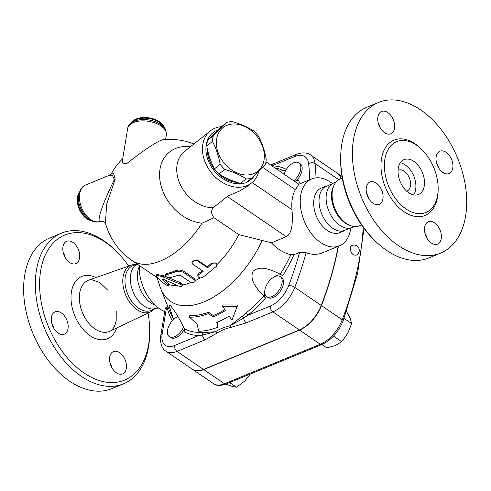 <?xml version="1.0" encoding="UTF-8"?>
<svg xmlns="http://www.w3.org/2000/svg" width="491" height="491" viewBox="0 0 491 491"><rect width="100%" height="100%" fill="white"/><g stroke="black" fill="none" stroke-linecap="round" stroke-linejoin="round"><path stroke-width="0.74" d="M148.049 313.068A78.456 49.99 -112.4 0 1 149.669 332.671A78.456 49.99 -112.4 0 1 148.638 344.406A78.456 49.99 -112.4 0 1 80.315 370.294A78.456 49.99 -112.4 0 1 42.588 262.298A78.456 49.99 -112.4 0 1 116.017 251.024A78.456 49.99 -112.4 0 1 128.679 266.079M72.913 242.394A12.072 7.69 -112.4 0 1 79.585 253.921A12.072 7.69 -112.4 0 1 75.872 263.606A12.072 7.69 -112.4 0 1 69.624 262.501A12.072 7.69 -112.4 0 1 62.952 250.975A12.072 7.69 -112.4 0 1 66.672 241.29A12.072 7.69 -112.4 0 1 72.913 242.394M51.408 317.333A12.072 7.69 -112.4 0 1 55.115 311.834A12.072 7.69 -112.4 0 1 64.468 315.946A12.072 7.69 -112.4 0 1 68.022 328.657A12.072 7.69 -112.4 0 1 64.315 334.156A12.072 7.69 -112.4 0 1 54.961 330.044A12.072 7.69 -112.4 0 1 51.408 317.333M116.367 372.792A12.072 7.69 -112.4 0 1 109.696 361.266A12.072 7.69 -112.4 0 1 113.415 351.581A12.072 7.69 -112.4 0 1 119.663 352.691A12.072 7.69 -112.4 0 1 126.328 364.218A12.072 7.69 -112.4 0 1 122.615 373.903A12.072 7.69 -112.4 0 1 116.367 372.792M154.119 309.189A25.274 16.105 -112.4 0 1 150.639 311.834A25.274 16.105 -112.4 0 1 125.616 294.827A25.274 16.105 -112.4 0 1 131.385 265.128A25.274 16.105 -112.4 0 1 135.712 264.551M116.017 251.024L114.685 249.735A81.475 51.911 67.6 0 0 61.443 233.151A81.475 51.911 67.6 0 0 44.497 328.264A81.475 51.911 67.6 0 0 123.542 383.809A81.475 51.911 67.6 0 0 148.564 346.707A81.475 51.911 67.6 0 0 149.638 334.518M117.453 385.662A81.475 51.911 -112.4 0 1 111.825 388.639A81.475 51.911 -112.4 0 1 32.78 333.094A81.475 51.911 -112.4 0 1 49.726 237.988L61.443 233.157M112.095 368.06A12.072 7.69 67.6 0 0 110.064 363.137M53.795 328.313A12.072 7.69 67.6 0 0 51.77 323.391M65.352 257.769A12.072 7.69 67.6 0 0 63.321 252.847M153.622 308.925A24.139 15.381 -112.4 0 1 151.105 310.429A24.139 15.381 -112.4 0 1 127.685 293.974A24.139 15.381 -112.4 0 1 132.705 265.791L136.817 264.097M158.501 307.967L153.284 308.949A24.139 15.381 -112.4 0 1 133.061 291.758A24.139 15.381 -112.4 0 1 135.295 265.312L137.038 263.937M155.297 305.267A24.139 15.381 -112.4 0 1 140.138 288.843A24.139 15.381 -112.4 0 1 139.315 266.503M340.693 156.574L340.656 158.421A78.456 49.99 67.6 0 0 374.314 240.068L375.646 241.357A81.475 51.911 -112.4 0 1 340.693 156.574A81.475 51.911 -112.4 0 1 366.789 107.284L378.506 102.453A81.475 51.911 -112.4 0 1 441.648 130.195A81.475 51.911 -112.4 0 1 465.628 216.009A81.475 51.911 -112.4 0 1 440.611 253.104A81.475 51.911 -112.4 0 1 361.566 197.56A81.475 51.911 -112.4 0 1 378.506 102.453M380.267 127.955A12.072 7.69 67.6 0 0 378.236 123.032M368.71 198.499A12.072 7.69 67.6 0 0 366.685 193.577M427.01 238.245A12.072 7.69 67.6 0 0 424.979 233.323M438.561 167.701A12.072 7.69 67.6 0 0 436.536 162.779M361.652 225.013L358.946 225.964A25.274 16.105 -112.4 0 1 351.182 225.866A25.274 16.105 -112.4 0 1 334.936 208.54A25.274 16.105 -112.4 0 1 334.254 184.8A25.274 16.105 -112.4 0 1 339.692 179.258L342.282 178.024M440.611 253.104L428.888 257.935A81.475 51.911 -112.4 0 1 375.646 241.357M437.653 195.05A38.323 24.415 -112.4 0 1 425.881 212.505A38.323 24.415 -112.4 0 1 388.7 186.371A38.323 24.415 -112.4 0 1 396.673 141.641A38.323 24.415 -112.4 0 1 426.372 154.69A38.323 24.415 -112.4 0 1 437.653 195.05M436.174 156.715A12.072 7.69 -112.4 0 1 439.881 151.222A12.072 7.69 -112.4 0 1 449.234 155.328A12.072 7.69 -112.4 0 1 452.788 168.045A12.072 7.69 -112.4 0 1 449.081 173.538A12.072 7.69 -112.4 0 1 439.727 169.426A12.072 7.69 -112.4 0 1 436.174 156.715M434.578 222.871A12.072 7.69 -112.4 0 1 441.249 234.397A12.072 7.69 -112.4 0 1 437.53 244.088A12.072 7.69 -112.4 0 1 431.282 242.977A12.072 7.69 -112.4 0 1 424.611 231.451A12.072 7.69 -112.4 0 1 428.33 221.766A12.072 7.69 -112.4 0 1 434.578 222.871M382.937 198.843A12.072 7.69 -112.4 0 1 379.23 204.342A12.072 7.69 -112.4 0 1 369.876 200.23A12.072 7.69 -112.4 0 1 366.323 187.519A12.072 7.69 -112.4 0 1 370.03 182.02A12.072 7.69 -112.4 0 1 379.39 186.132A12.072 7.69 -112.4 0 1 382.937 198.843M384.539 132.687A12.072 7.69 -112.4 0 1 377.867 121.16A12.072 7.69 -112.4 0 1 381.587 111.475A12.072 7.69 -112.4 0 1 387.829 112.58A12.072 7.69 -112.4 0 1 394.5 124.106A12.072 7.69 -112.4 0 1 390.787 133.791A12.072 7.69 -112.4 0 1 384.539 132.687M338.416 246.273A256.498 141.942 124.3 0 1 321.452 305.58A28.091 15.546 124.3 0 1 299.571 330.087L203.734 369.594A26.017 14.399 124.3 0 1 192.625 369.422A26.017 14.399 124.3 0 1 192.521 369.355M350.341 247.857L350.727 246.642L351.93 245.463A5.278 5.278 0 0 1 358.86 248.323A5.278 5.278 0 0 1 355.957 255.228L353.422 254.878L351.654 253.135L350.488 250.52L350.341 247.857M173.274 319.739L173.255 318.334L169.107 306.181L169.192 304.905L170.794 305.948L175.164 311.988L179.669 319.555L184.438 328.798L184.193 331.842A96.126 53.194 -55.7 0 0 198.726 335.543L174.55 345.511A21.494 11.894 124.3 0 1 162.165 333.923A4.529 2.43 9.3 0 0 160.815 335.316C159.489 344.357 162.957 349.537 165.94 351.231L192.417 369.281A26.017 14.399 -55.7 0 0 203.526 369.453L299.363 329.946A28.091 15.546 -55.7 0 0 321.243 305.439A256.498 141.942 -55.7 0 0 338.164 246.378M340.944 178.663A28.091 15.546 -55.7 0 0 337.078 173.065L310.6 155.009C306.992 152.425 302.21 152.222 296.263 154.413A4.529 2.885 -112.4 0 0 294.876 156.476A23.562 13.042 124.3 0 1 308.661 163.785A251.969 139.438 124.3 0 1 309.643 179.798M337.182 173.133A28.091 15.546 124.3 0 1 337.286 173.206A28.091 15.546 124.3 0 1 341.085 178.595M398.078 170.285A11.318 7.212 -112.4 0 1 398.361 170.156A11.318 7.212 -112.4 0 1 407.131 174.01A11.318 7.212 -112.4 0 1 410.464 185.923A11.318 7.212 -112.4 0 1 406.99 191.079A11.318 7.212 -112.4 0 1 406.695 191.189M400.349 162.767A18.861 12.017 -112.4 0 1 415.656 189.465A18.861 12.017 -112.4 0 1 413.606 194.921M424.255 185.917A18.861 12.017 -112.4 0 1 418.467 194.51A18.861 12.017 -112.4 0 1 400.171 181.652A18.861 12.017 -112.4 0 1 404.087 159.636A18.861 12.017 -112.4 0 1 418.706 166.056A18.861 12.017 -112.4 0 1 424.255 185.917M351.182 225.866L349.721 225.394A24.139 15.381 -112.4 0 1 334.205 208.841A24.139 15.381 -112.4 0 1 333.555 186.163L334.254 184.8M354.612 226.541L352.25 227.517A24.139 15.381 -112.4 0 1 328.829 211.056A24.139 15.381 -112.4 0 1 333.849 182.879L336.212 181.903M353.514 226.995L341.975 231.163A24.139 15.381 -112.4 0 1 321.752 213.978A24.139 15.381 -112.4 0 1 323.986 187.525L335.114 182.357M162.938 279.244L162.785 279.588C162.57 279.109 163.141 279.14 164.485 279.68L178.908 286.173L181.044 286.499L182.106 285.946L181.793 285.099L180.338 284.16L162.441 276.691L158.495 275.598L156.494 275.574L156.236 276.286L163.454 283.178C166.51 285.296 168.118 286.026 168.272 285.381L162.687 279.342M169.211 284.473L168.505 285.78L168.64 284.436M156.156 275.813L156.801 274.469L163.884 275.746L181.234 283.086L182.505 284.307L182.106 285.946M164.835 279.845L168.965 284.062M211.916 263.882L214.119 262.814L215.966 263.127L216.936 264.514L216.39 266.361L202.9 277.335L200.506 277.937L198.272 277.096L197.904 275.42L203.2 271.345L192.509 264.011L192.012 262.624L192.883 261.175L194.915 260.279L196.854 260.506L207.607 267.791L211.916 263.882L211.578 262.998L216.408 263.188L216.789 264.011M192.018 263.072L191.852 262.01L196.977 259.745L207.362 266.822A66.389 36.739 -55.7 0 0 211.578 262.998M207.362 266.822L207.607 267.791M197.769 276.028L197.756 274.862L198.695 273.383A66.389 36.739 -55.7 0 0 202.39 270.793M189.894 281.865L191.815 282.558L193.798 282.435L195.019 281.552L194.921 280.33L183.953 272.677C181.161 271.149 178.294 270.903 175.361 271.953L165.743 275.015L165.393 275.758L166.289 276.691L170.076 277.734L178.411 275.236L180.553 275.488L189.894 281.865M165.375 275.39L165.805 274.058L166.609 273.542A66.389 36.739 -55.7 0 0 175.551 270.701C178.429 269.682 181.259 269.94 184.045 271.474L194.43 278.557L195.252 279.938L195.148 281.128M191.189 282.429A66.389 36.739 124.3 0 1 182.382 285.032M200.175 277.906A66.389 36.739 124.3 0 1 195.191 280.637M350.642 228.763A36.211 23.071 -112.4 0 1 350.549 229.365A36.211 23.071 -112.4 0 1 339.434 245.856A36.211 23.071 -112.4 0 1 304.303 221.171A36.211 23.071 -112.4 0 1 311.828 178.896L298.859 184.248L295.404 189.686A36.211 23.071 67.6 0 0 292.047 209.749C292.526 219.655 293.207 232.98 286.284 236.699L271.449 242.812L238.761 234.594A66.389 36.739 124.3 0 1 216.948 264.637M238.761 234.594L214.015 217.728L201.997 223.196A66.389 36.739 124.3 0 1 132.122 260.586L158.237 278.391M177.454 285.578A66.389 36.739 124.3 0 1 169.143 284.596M197.032 324.121L198.745 331.241A93.628 51.813 -55.7 0 0 217.709 327.276L216.776 322.434A91.252 50.499 -55.7 0 0 229.187 316.063L231.973 320.2L237.135 306.476L222.693 306.396L225.473 310.539A88.085 48.744 124.3 0 1 213.057 316.965L208.405 313.596A85.704 47.431 124.3 0 1 189.508 317.155L197.032 324.121M237.135 306.476L237.38 304.972L222.926 304.948L222.693 306.396M217.709 327.276L217.943 325.852L217.243 322.237M213.057 316.965L213.29 315.541A86.379 47.799 -55.7 0 0 224.86 309.618M208.405 313.596L208.638 312.178L213.29 315.541M189.508 317.155L189.759 315.633A84.004 46.485 -55.7 0 0 208.638 312.178M264.041 160.017A27.913 21.174 51.5 0 0 231.783 124.094A27.913 21.174 51.5 0 0 225.191 164.356A27.913 21.174 51.5 0 0 264.041 160.017M266.232 159.158A31.307 23.752 -128.5 0 1 265.919 162.091A31.307 23.752 -128.5 0 1 265.293 164.884L251.638 178.288A31.307 23.752 -128.5 0 1 246.114 178.908C240.031 174.913 232.906 171.746 224.743 169.413A31.307 23.752 -128.5 0 1 220.158 164.307C218.63 155.843 216.058 148.214 212.443 141.408A31.307 23.752 -128.5 0 1 213.382 135.688L227.038 122.277A31.307 23.752 -128.5 0 1 232.562 121.664C240.725 124.002 247.851 127.163 253.933 131.158A31.307 23.752 -128.5 0 1 258.518 136.265C262.133 143.065 264.704 150.7 266.232 159.158M227.038 122.277L221.343 126.807L207.681 140.211A31.307 23.752 51.5 0 0 206.748 145.931C208.27 154.395 210.842 162.03 214.457 168.83A31.307 23.752 51.5 0 0 219.041 173.937C225.124 177.932 232.249 181.093 240.412 183.431A31.307 23.752 51.5 0 0 245.936 182.812L251.638 178.288M212.799 135.043A28.668 21.745 -128.5 0 1 213.511 134.301A28.668 21.745 -128.5 0 1 214.248 133.62M233.213 181.044A28.668 21.745 -128.5 0 1 223.988 176.864M211.989 163.656A28.668 21.745 -128.5 0 1 208.319 152.989M240.412 183.431L246.114 178.908M219.041 173.937L224.743 169.413M214.457 168.83L220.158 164.307M206.748 145.931L212.443 141.408M207.681 140.211L213.382 135.688M211.259 136.578A28.668 21.745 -128.5 0 1 212.744 134.915A28.668 21.745 -128.5 0 1 214.039 133.767L214.358 133.509M237.03 182.382A28.668 21.745 -128.5 0 1 207.233 148.374M183.566 326.994A12.072 6.678 124.3 0 1 169.334 336.66A12.072 6.678 124.3 0 1 168.616 326.57A12.072 6.678 124.3 0 1 177.779 316.634A12.072 6.678 124.3 0 1 177.963 316.56M184.475 328.866A12.072 6.678 124.3 0 1 170.684 337.581L169.334 336.66M264.845 290.12A12.072 6.678 124.3 0 1 271.308 278.956A12.072 6.678 124.3 0 1 280.244 276.599A12.072 6.678 124.3 0 1 278.968 290.334A12.072 6.678 124.3 0 1 266.644 296.546A12.072 6.678 124.3 0 1 264.845 290.12M280.244 276.599L281.595 277.519A12.072 6.678 124.3 0 1 280.312 291.255A12.072 6.678 124.3 0 1 267.994 297.466L266.644 296.546M284.025 174.133A12.072 6.678 124.3 0 1 298.872 162.871A12.072 6.678 124.3 0 1 293.808 180.798M298.872 162.871L300.222 163.791A12.072 6.678 124.3 0 1 295.398 181.523M225.805 384.134L231.924 386.294L236.545 387.233L244.825 380.979L250.385 374.007M321.452 305.58L342.215 319.739A28.091 15.546 124.3 0 1 320.341 344.246A3.02 1.921 67.6 0 0 321.9 344.522L326.791 347.855L335.353 345.541L341.693 341.711L347.763 333.395L351.611 323.563L350.23 318.321L346.56 311.509M229.671 382.544L236.545 387.233M333.506 336.132L341.693 341.711M344.05 318.413L351.611 323.563M193.896 143.986A66.389 66.389 0 0 0 164.958 139.505C159.692 138.658 139.64 153.401 126.788 163.571C123.247 163.976 121.799 162.908 122.443 160.373L127.654 128.55C128.004 125.573 130.262 123.106 134.436 121.142C141.733 118.601 149.387 119.068 157.39 122.554L161.993 125.444C164.117 128.304 166.032 127.144 166.363 134.89A19.615 10.526 -170.7 0 0 155.377 123.1A19.615 10.526 -170.7 0 0 133.509 122.517A19.615 10.526 -170.7 0 0 127.654 128.55M164.184 127.66A16.596 8.906 -170.7 0 0 153.462 118.902A16.596 8.906 -170.7 0 0 136.412 118.908A16.596 8.906 -170.7 0 0 132.024 122.394M109.254 175.281L112.384 175.355L114.391 179.614C105.362 197.517 96.567 219.931 99.734 221.57A6.033 5.917 88.5 0 1 101.582 221.214C103.54 221.416 104.841 222.067 105.479 223.16L106.602 204.354L115.176 179.19L113.562 173.114L111.635 173.219L109.254 175.281L85.735 184.978A19.615 12.496 67.6 0 0 79.708 193.908A19.615 12.496 67.6 0 0 85.035 213.959A19.615 12.496 67.6 0 0 99.734 221.57L100.041 221.484C88.908 225.522 76.258 207.803 78.812 194.835C79.996 189.495 82.31 186.206 85.735 184.978M105.344 222.748L105.344 222.73A66.389 66.389 0 0 0 132.122 260.586M190.416 146.748A42.048 31.897 51.5 0 0 160.023 169.057A42.048 31.897 51.5 0 0 201.997 223.196M79.536 191.95A16.596 10.575 67.6 0 0 77.486 197.094A16.596 10.575 67.6 0 0 91.375 220.662M247.065 186.531L239.473 191.048L227.763 196.124L213.162 207.693C210.842 210.7 211.124 214.045 214.015 217.728M220.391 164.614L220.085 163.914M300.185 183.695A96.126 53.194 -55.7 0 0 298.325 180.393L294.753 181.443M279.582 171.101L285.572 170.653M286.37 169.352A96.126 53.194 -55.7 0 0 272.18 165.829A3.02 2.375 -87.8 0 1 272.1 166.001M294.876 156.476L271.91 165.872M164.7 311.601A36.211 23.071 -112.4 0 1 139.364 265.521M160.815 335.316L165.203 308.526L165.946 307.501L167.83 306.464M271.449 242.812C276.875 248.82 283.319 252.81 290.795 254.78L293.98 254.657L299.62 252.331L306.102 252.699L308.434 253.583L314.774 254.59L320.586 253.595L339.434 245.856M263.765 296.098A93.45 51.715 124.3 0 1 246.243 312.804A3.02 1.215 -128.7 0 1 247.691 315.357A96.126 53.194 -55.7 0 0 265.625 298.276L263.765 296.098C257.462 289.402 249.06 280.201 253.061 271.339C260.383 264.68 271.953 270.124 280.244 274.23L282.742 275.568A96.126 53.194 -55.7 0 0 293.98 254.657M311.828 178.896A36.211 23.071 -112.4 0 1 331.83 183.125M265.625 298.276A14.331 7.93 124.3 0 1 264.747 290.838M274.236 276.918A14.331 7.93 124.3 0 1 282.742 275.568M242.358 316.192L229.856 325.803L243.726 318.088A3.02 1.393 46.5 0 0 242.358 316.192L246.243 312.804M165.94 351.231A26.017 14.399 -55.7 0 0 177.048 351.403L205.14 339.821L217.151 333.045A4.529 3.327 -124.2 0 1 215.469 331.732L202.366 332.677A3.02 2.191 -84.8 0 1 202.587 335.046L215.469 331.732C219.36 329.166 224.154 327.19 229.856 325.803A4.529 2.326 76.9 0 0 230.923 327.368L246.273 322.863A4.529 2.885 67.6 0 1 243.726 318.088L247.691 315.357L270.388 306.003A23.562 13.042 124.3 0 0 288.739 285.443A251.969 139.438 124.3 0 0 299.62 252.331M262.237 240.252A78.456 43.417 124.3 0 1 207.405 300.345A78.456 43.417 124.3 0 1 160.753 288.751A78.456 43.417 124.3 0 1 159.931 286.486L157.04 277.575M202.366 332.677L198.634 332.425A93.45 51.715 124.3 0 1 184.438 328.798M205.14 339.821A4.529 2.885 -112.4 0 1 202.587 335.046L198.726 335.543A3.02 2.375 92.2 0 0 198.634 332.425M176.926 317.033A14.331 7.93 124.3 0 1 177.889 316.437M221.533 126.653A33.192 25.182 51.5 0 0 210.338 130.925A33.192 25.182 51.5 0 0 202.795 144.403A33.192 25.182 51.5 0 0 218.286 179.596A33.192 25.182 51.5 0 0 251.625 182.916A33.192 25.182 51.5 0 0 258.757 171.445M243.481 183.266A30.178 22.893 -128.5 0 1 216.513 173.384A30.178 22.893 -128.5 0 1 206.245 144.833A30.178 22.893 -128.5 0 1 218.25 129.753M254.516 175.545A30.178 22.893 -128.5 0 1 246.709 182.198M343.909 230.954L339.797 232.648A24.139 15.381 -112.4 0 1 316.376 216.193A24.139 15.381 -112.4 0 1 321.396 188.01L325.508 186.316M150.639 311.834L109.861 331.241A27.674 17.633 -112.4 0 1 82.463 312.614A27.674 17.633 -112.4 0 1 88.779 280.097L91.707 279.643L99.808 282.515L107.59 290.021M95.935 277.581A33.707 21.475 67.6 0 0 71.293 292.82A33.707 21.475 67.6 0 0 88.484 334.531A33.707 21.475 67.6 0 0 116.711 327.982M421.192 148.939A40.741 25.955 67.6 0 0 382.661 153.836A40.741 25.955 67.6 0 0 401.926 210.191A40.741 25.955 67.6 0 0 437.591 196.891A40.741 25.955 67.6 0 0 438.138 190.048M363.217 227.216A256.498 141.942 124.3 0 1 342.215 319.739A3.02 0.994 20.9 0 1 343.099 320.936L357.626 273.383L364.052 228.352M180.547 282.773L180.16 284.086M163.884 275.746L163.374 277.077M196.977 259.745L197.222 260.715M198.695 273.383L198.745 274.506M194.43 278.557L194.332 279.76M184.045 271.474L183.953 272.677M175.551 270.701L175.361 271.953M166.609 273.542L166.21 274.862M226.063 384.03A3.02 1.921 -112.4 0 1 224.504 383.753A26.017 14.399 124.3 0 1 213.395 383.581C216.175 385.822 220.398 385.969 226.063 384.03L321.9 344.522C331.333 340.06 338.397 332.198 343.099 320.936M299.571 330.087L320.341 344.246L224.504 383.753L203.734 369.594M163.687 127.071A16.596 8.906 -170.7 0 0 152.278 119.258A16.596 8.906 -170.7 0 0 136.302 119.583A16.596 8.906 -170.7 0 0 132.68 121.995M164.994 129.784A18.106 9.716 -170.7 0 0 152.824 120.835A18.106 9.716 -170.7 0 0 134.902 121.05M79.106 193.405A16.596 10.575 67.6 0 0 78.063 196.86A16.596 10.575 67.6 0 0 90.043 219.937M213.162 207.693A33.192 25.182 -128.5 0 1 177.073 164.829A33.192 25.182 -128.5 0 1 184.616 151.351L210.338 130.925M227.284 196.474L286.284 236.699M295.422 181.523A93.45 51.715 124.3 0 1 295.834 182.179M274.935 167.934A93.45 51.715 124.3 0 1 284.24 171.058M290.795 254.78A93.45 51.715 124.3 0 1 280.244 274.23M246.273 322.863L272.886 311.895A4.529 2.885 -112.4 0 1 270.388 306.003M167.057 306.979A96.126 53.194 -55.7 0 0 172.384 320.666M173.255 318.334A93.45 51.715 124.3 0 1 170.101 312.135L160.753 288.751M203.526 369.453L177.048 351.403A4.529 2.885 -112.4 0 1 174.55 345.511M162.165 333.923L166.547 307.188M299.363 329.946L272.886 311.895A28.091 15.546 -55.7 0 0 294.766 287.388A4.529 1.485 -159.1 0 0 288.739 285.443M321.243 305.439L294.766 287.388A256.498 141.942 -55.7 0 0 306.102 252.699M217.151 333.045C220.84 330.535 225.43 328.645 230.923 327.368M338.802 179.737L315.044 163.54A28.091 15.546 -55.7 0 0 310.6 155.009M315.995 177.852A256.498 141.942 -55.7 0 0 315.044 163.54A4.529 3.161 -6.1 0 0 308.661 163.785M292.047 209.749L252.104 182.517M262.783 167.449L295.404 189.686M109.861 331.241C110.751 330.75 114.207 329.7 116.183 320.66L116.214 310.944M131.385 265.128L88.779 280.097M111.825 388.639L123.542 383.809M155.217 308.735L151.105 310.429M337.286 173.206L342.006 176.422M192.625 369.422L213.395 383.581M166.363 134.89L165.614 139.462M101.576 221.214L100.041 221.484M122.725 158.642A66.389 66.389 0 0 0 111.641 173.206M270.615 164.988L296.263 154.413M298.859 184.248L265.969 161.821M247.065 186.537L251.625 182.916"/></g></svg>
